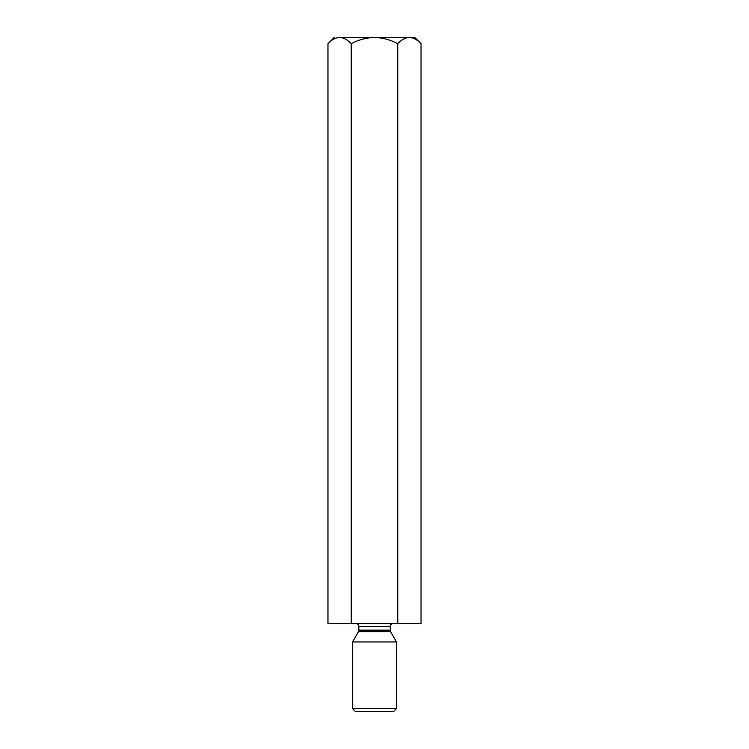 <?xml version="1.0" encoding="UTF-8"?>
<svg xmlns="http://www.w3.org/2000/svg" width="749" height="749" viewBox="0 0 749 749"><rect width="100%" height="100%" fill="white"/><g stroke="black" fill="none" stroke-linecap="round" stroke-linejoin="round"><path stroke-width="1.12" d="M414.796 37.45L421.032 43.685L421.032 623.627L421.032 43.685C417.362 39.763 413.485 37.684 409.403 37.45C405.265 37.712 401.389 39.791 397.766 43.685C390.472 39.781 382.711 37.703 374.5 37.45C366.27 37.703 358.509 39.781 351.234 43.685L351.234 623.627L397.766 623.627L397.766 43.685L397.766 623.627L421.032 623.627L351.234 623.627L351.234 43.685C347.564 39.763 343.688 37.684 339.597 37.45C335.468 37.712 331.592 39.791 327.968 43.685L327.968 623.627L351.234 623.627L327.968 623.627L327.968 43.685C331.592 39.791 335.468 37.712 339.597 37.45C332.472 37.45 332.472 37.45 339.597 37.45C343.688 37.684 347.564 39.763 351.234 43.685C358.509 39.781 366.27 37.703 374.5 37.45L339.597 37.45L374.5 37.45C382.711 37.703 390.472 39.781 397.766 43.685C401.389 39.791 405.265 37.712 409.403 37.45C413.485 37.684 417.362 39.763 421.032 43.685L414.796 37.45L374.5 37.45L414.796 37.45M407.793 37.581L409.375 37.45L407.793 37.581M358.865 630.162L390.135 630.162L358.865 630.162L358.865 626.557L358.471 631.632L390.529 631.632L358.471 631.632L358.865 630.162M390.135 626.557L358.865 626.557L390.135 626.557C390.323 624.788 391.296 623.814 393.066 623.627C391.296 623.814 390.323 624.788 390.135 626.557L390.529 631.632L396.483 641.94L390.529 631.632M352.517 641.94L396.483 641.94L352.517 641.94L352.517 708.62L396.483 708.62L352.517 708.62L352.517 641.94L358.471 631.632M393.553 711.55L355.447 711.55L393.553 711.55L396.483 708.62L396.483 641.94M355.447 711.55L352.517 708.62L355.447 711.55M339.597 37.45C332.472 37.45 332.472 37.45 339.597 37.45M358.865 626.557C358.677 624.788 357.704 623.805 355.934 623.627M327.968 43.685L334.204 37.45"/></g></svg>

